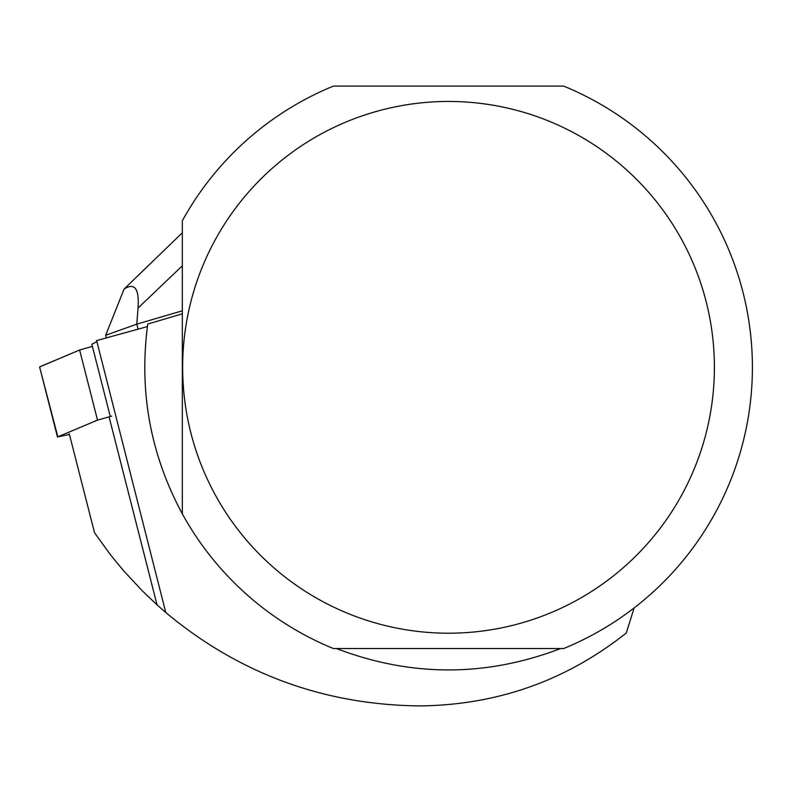 <?xml version="1.0" encoding="UTF-8"?>
<svg xmlns="http://www.w3.org/2000/svg" width="792" height="792" viewBox="0 0 792 792"><rect width="100%" height="100%" fill="white"/><g stroke="black" fill="none" stroke-linecap="round" stroke-linejoin="round"><path stroke-width="1.19" d="M111.692 416.137L97.515 420.107L57.836 436.837L69.458 434.501M39.947 366.736L79.626 350.005L92.387 346.391L79.616 350.014L39.6 366.953L57.836 436.837M110.266 416.453L91.823 344.183A212.82 8.326 165.7 0 0 96.792 340.956M634.135 607.929L626.264 633.016C565.874 680.813 497 705.108 419.641 705.91C323.819 704.85 239.194 673.725 165.775 612.533L96.634 340.58L147.391 326.601M182.328 313.82L147.757 324.047C138.768 391.06 150.302 454.341 182.328 513.879A303.871 303.871 0 0 0 333.432 648.559L563.617 648.559A303.871 303.871 0 0 0 563.617 86.09L333.432 86.09A303.871 303.871 0 0 0 182.328 220.77L182.328 513.879M109.098 416.958L157.064 604.9L142.214 590.763L123.592 570.745L110.573 554.905L94.535 532.769L69.26 433.749M336.481 648.559C411.177 677.051 485.872 677.051 560.578 648.559M714.394 367.33A265.865 265.865 0 0 0 382.328 109.831A265.865 265.865 0 0 0 215.622 495.554A265.865 265.865 0 0 0 714.394 367.33M157.064 604.9L165.775 612.533M182.328 310.82L136.778 324.136L138.065 329.175M138.036 308.078C139.362 288.625 134.699 282.289 124.067 289.09L105.683 335.263L136.778 324.136L138.036 308.078L182.328 265.805M105.683 335.263L106.356 337.897M182.328 232.759L124.067 289.09M97.515 420.107L79.626 350.005M57.489 437.045L39.6 366.953"/></g></svg>

